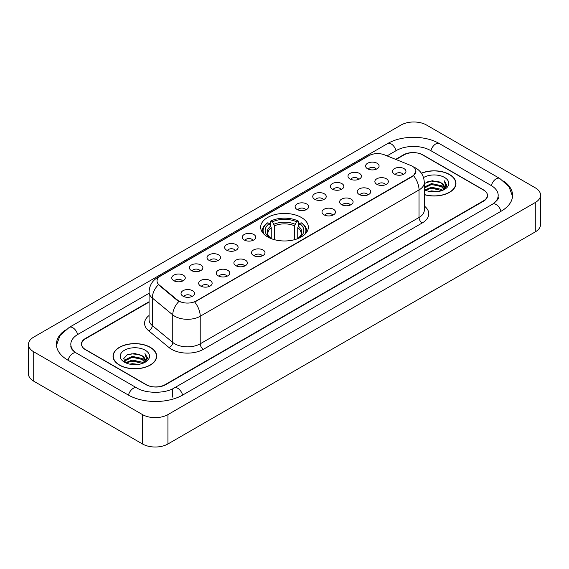 <?xml version="1.0" encoding="UTF-8"?>
<svg xmlns="http://www.w3.org/2000/svg" width="569" height="569" viewBox="0 0 569 569"><rect width="100%" height="100%" fill="white"/><g stroke="black" fill="none" stroke-linecap="round" stroke-linejoin="round"><path stroke-width="0.85" d="M301.357 217.479A23.841 13.763 0 0 0 275.375 214.492A23.841 13.763 0 0 0 260.659 227.209A23.841 13.763 0 0 0 267.643 236.939A23.841 13.763 0 0 0 293.625 239.926A23.841 13.763 0 0 0 308.341 227.209A23.841 13.763 0 0 0 301.357 217.479M349.956 178.951A6.75 3.898 180 0 1 348.612 177.848A6.75 3.898 180 0 1 350.853 173.012A6.75 3.898 180 0 1 359.494 173.445A6.75 3.898 180 0 1 360.831 177.848A6.75 3.898 180 0 1 349.956 178.951M358.676 179.356A4.047 2.34 0 0 0 357.588 178.218A4.047 2.34 0 0 0 353.598 177.628A4.047 2.34 0 0 0 350.774 179.356M332.332 189.128A6.75 3.898 180 0 1 330.994 188.026A6.75 3.898 180 0 1 333.228 183.182A6.75 3.898 180 0 1 341.877 183.616A6.75 3.898 180 0 1 343.214 188.026A6.75 3.898 180 0 1 332.332 189.128M341.051 189.527A4.047 2.34 0 0 0 339.97 188.389A4.047 2.34 0 0 0 335.98 187.798A4.047 2.34 0 0 0 333.157 189.527M314.714 199.299A6.75 3.898 180 0 1 313.377 198.197A6.75 3.898 180 0 1 315.61 193.353A6.75 3.898 180 0 1 324.259 193.787A6.75 3.898 180 0 1 325.596 198.197A6.75 3.898 180 0 1 314.714 199.299M323.434 199.705A4.047 2.34 0 0 0 322.346 198.567A4.047 2.34 0 0 0 318.363 197.969A4.047 2.34 0 0 0 315.539 199.705M297.096 209.47A6.75 3.898 180 0 1 295.759 208.368A6.75 3.898 180 0 1 297.992 203.524A6.75 3.898 180 0 1 306.634 203.965A6.75 3.898 180 0 1 307.978 208.368A6.75 3.898 180 0 1 297.096 209.47M305.816 209.876A4.047 2.34 0 0 0 304.728 208.738A4.047 2.34 0 0 0 300.738 208.147A4.047 2.34 0 0 0 297.914 209.876M244.236 239.99A6.75 3.898 180 0 1 242.899 238.888A6.75 3.898 180 0 1 245.132 234.044A6.75 3.898 180 0 1 253.774 234.478A6.75 3.898 180 0 1 255.118 238.888A6.75 3.898 180 0 1 244.236 239.99M252.956 240.395A4.047 2.34 0 0 0 251.868 239.257A4.047 2.34 0 0 0 247.878 238.66A4.047 2.34 0 0 0 245.054 240.395M226.618 250.161A6.75 3.898 180 0 1 225.274 249.058A6.75 3.898 180 0 1 227.515 244.222A6.75 3.898 180 0 1 236.156 244.656A6.75 3.898 180 0 1 237.493 249.058A6.75 3.898 180 0 1 226.618 250.161M235.338 250.566A4.047 2.34 0 0 0 234.25 249.428A4.047 2.34 0 0 0 230.26 248.838A4.047 2.34 0 0 0 227.436 250.566M208.994 260.332A6.75 3.898 180 0 1 207.657 259.229A6.75 3.898 180 0 1 209.89 254.393A6.75 3.898 180 0 1 218.539 254.827A6.75 3.898 180 0 1 219.876 259.229A6.75 3.898 180 0 1 208.994 260.332M217.714 260.737A4.047 2.34 0 0 0 216.625 259.599A4.047 2.34 0 0 0 212.642 259.009A4.047 2.34 0 0 0 209.819 260.737M191.376 270.51A6.75 3.898 180 0 1 190.039 269.407A6.75 3.898 180 0 1 192.272 264.564A6.75 3.898 180 0 1 200.914 264.998A6.75 3.898 180 0 1 202.258 269.407A6.75 3.898 180 0 1 191.376 270.51M200.096 270.908A4.047 2.34 0 0 0 199.008 269.77A4.047 2.34 0 0 0 195.018 269.18A4.047 2.34 0 0 0 192.194 270.908M173.758 280.681A6.75 3.898 180 0 1 172.414 279.578A6.75 3.898 180 0 1 174.655 274.735A6.75 3.898 180 0 1 183.296 275.168A6.75 3.898 180 0 1 184.633 279.578A6.75 3.898 180 0 1 173.758 280.681M182.478 281.086A4.047 2.34 0 0 0 181.39 279.948A4.047 2.34 0 0 0 177.4 279.351A4.047 2.34 0 0 0 174.576 281.086M367.574 168.78A6.75 3.898 180 0 1 366.237 167.677A6.75 3.898 180 0 1 368.47 162.834A6.75 3.898 180 0 1 377.112 163.275A6.75 3.898 180 0 1 378.456 167.677A6.75 3.898 180 0 1 367.574 168.78M376.294 169.185A4.047 2.34 0 0 0 375.206 168.047A4.047 2.34 0 0 0 371.216 167.457A4.047 2.34 0 0 0 368.399 169.185M376.827 184.299A6.75 3.898 180 0 1 375.49 183.197A6.75 3.898 180 0 1 377.724 178.353A6.75 3.898 180 0 1 386.372 178.787A6.75 3.898 180 0 1 387.709 183.197A6.75 3.898 180 0 1 376.827 184.299M385.547 184.697A4.047 2.34 0 0 0 384.459 183.559A4.047 2.34 0 0 0 380.476 182.969A4.047 2.34 0 0 0 377.652 184.697M359.21 194.47A6.75 3.898 180 0 1 357.873 193.368A6.75 3.898 180 0 1 360.106 188.524A6.75 3.898 180 0 1 368.748 188.958A6.75 3.898 180 0 1 370.092 193.368A6.75 3.898 180 0 1 359.21 194.47M367.93 194.875A4.047 2.34 0 0 0 366.841 193.737A4.047 2.34 0 0 0 362.851 193.14A4.047 2.34 0 0 0 360.028 194.875M341.592 204.641A6.75 3.898 180 0 1 340.248 203.538A6.75 3.898 180 0 1 342.488 198.702A6.75 3.898 180 0 1 351.13 199.136A6.75 3.898 180 0 1 352.467 203.538A6.75 3.898 180 0 1 341.592 204.641M350.312 205.046A4.047 2.34 0 0 0 349.224 203.908A4.047 2.34 0 0 0 345.234 203.318A4.047 2.34 0 0 0 342.41 205.046M323.967 214.812A6.75 3.898 180 0 1 322.63 213.709A6.75 3.898 180 0 1 324.863 208.873A6.75 3.898 180 0 1 333.512 209.307A6.75 3.898 180 0 1 334.849 213.709A6.75 3.898 180 0 1 323.967 214.812M332.687 215.217A4.047 2.34 0 0 0 331.606 214.079A4.047 2.34 0 0 0 327.616 213.489A4.047 2.34 0 0 0 324.792 215.217M253.489 255.502A6.75 3.898 180 0 1 252.152 254.4A6.75 3.898 180 0 1 254.386 249.563A6.75 3.898 180 0 1 263.034 249.997A6.75 3.898 180 0 1 264.372 254.4A6.75 3.898 180 0 1 253.489 255.502M262.209 255.908A4.047 2.34 0 0 0 261.121 254.77A4.047 2.34 0 0 0 257.138 254.179A4.047 2.34 0 0 0 254.315 255.908M235.872 265.68A6.75 3.898 180 0 1 234.535 264.578A6.75 3.898 180 0 1 236.768 259.734A6.75 3.898 180 0 1 245.41 260.168A6.75 3.898 180 0 1 246.754 264.578A6.75 3.898 180 0 1 235.872 265.68M244.592 266.079A4.047 2.34 0 0 0 243.504 264.941A4.047 2.34 0 0 0 239.513 264.35A4.047 2.34 0 0 0 236.69 266.079M218.254 275.851A6.75 3.898 180 0 1 216.91 274.749A6.75 3.898 180 0 1 219.143 269.905A6.75 3.898 180 0 1 227.792 270.339A6.75 3.898 180 0 1 229.129 274.749A6.75 3.898 180 0 1 218.254 275.851M226.967 276.257A4.047 2.34 0 0 0 225.886 275.119A4.047 2.34 0 0 0 221.896 274.521A4.047 2.34 0 0 0 219.072 276.257M200.629 286.022A6.75 3.898 180 0 1 199.292 284.92A6.75 3.898 180 0 1 201.526 280.083A6.75 3.898 180 0 1 210.174 280.517A6.75 3.898 180 0 1 211.512 284.92A6.75 3.898 180 0 1 200.629 286.022M209.349 286.427A4.047 2.34 0 0 0 208.261 285.289A4.047 2.34 0 0 0 204.278 284.699A4.047 2.34 0 0 0 201.454 286.427M183.012 296.193A6.75 3.898 180 0 1 181.675 295.098A6.75 3.898 180 0 1 183.908 290.254A6.75 3.898 180 0 1 192.55 290.688A6.75 3.898 180 0 1 193.894 295.098A6.75 3.898 180 0 1 183.012 296.193M191.732 296.598A4.047 2.34 0 0 0 190.643 295.46A4.047 2.34 0 0 0 186.653 294.87A4.047 2.34 0 0 0 183.83 296.598M394.452 174.121A6.75 3.898 180 0 1 393.108 173.019A6.75 3.898 180 0 1 395.348 168.182A6.75 3.898 180 0 1 403.99 168.616A6.75 3.898 180 0 1 405.327 173.019A6.75 3.898 180 0 1 394.452 174.121M403.172 174.527A4.047 2.34 0 0 0 402.084 173.389A4.047 2.34 0 0 0 398.094 172.798A4.047 2.34 0 0 0 395.27 174.527M410.733 165.458A12.141 7.013 180 0 1 412.354 166.248A12.141 7.013 180 0 1 415.911 171.205A12.141 7.013 180 0 1 412.354 176.162L196.085 301.022A12.141 7.013 180 0 1 177.549 300.091L159.213 284.969A12.141 7.013 180 0 1 157.016 280.951A12.141 7.013 180 0 1 160.572 275.986L368.989 155.657A12.141 7.013 180 0 1 384.544 154.875L410.733 165.458M149.071 302.096L85.563 338.761A13.492 7.788 0 0 0 81.609 344.266A13.492 7.788 0 0 0 85.563 349.779L145.991 384.665A13.492 7.788 0 0 0 165.074 384.665L483.437 200.857A13.492 7.788 0 0 0 487.391 195.352A13.492 7.788 0 0 0 483.437 189.84L423.009 154.953A13.492 7.788 0 0 0 403.926 154.953L396.024 159.512M493.7 203.474A24.289 14.026 0 0 0 498.188 195.352A24.289 14.026 0 0 0 491.068 185.437L430.641 150.55A24.289 14.026 0 0 0 396.294 150.55L387.048 155.885M149.071 293.277L77.932 334.352A24.289 14.026 0 0 0 70.812 344.266A24.289 14.026 0 0 0 75.3 352.389M142.492 414.595A17.995 10.384 0 0 0 167.933 414.595L535.28 202.514A17.995 10.384 0 0 0 540.55 195.167A17.995 10.384 0 0 0 535.28 187.82L426.508 125.024A17.995 10.384 0 0 0 401.067 125.024L33.72 337.111A17.995 10.384 0 0 0 28.45 344.451A17.995 10.384 0 0 0 33.72 351.798L142.492 414.595L142.492 443.976A17.995 10.384 0 0 0 167.933 443.976L535.28 231.889A17.995 10.384 0 0 0 540.55 224.549L540.55 195.167M28.45 344.451L28.45 373.833A17.995 10.384 0 0 0 33.72 381.18L142.492 443.976M65.364 329.984A38.685 22.333 0 0 0 56.423 344.266A38.685 22.333 0 0 0 67.754 360.063L128.181 394.95A38.685 22.333 0 0 0 182.884 394.95L501.246 211.142A38.685 22.333 0 0 0 512.577 195.352A38.685 22.333 0 0 0 503.636 181.07M424.303 194.655A21.814 12.596 0 0 0 455.954 183.417A21.814 12.596 0 0 0 449.567 174.512A21.814 12.596 0 0 0 421.38 173.196M150.287 347.296A21.814 12.596 0 0 0 126.51 344.572A21.814 12.596 0 0 0 113.046 356.201A21.814 12.596 0 0 0 119.433 365.113A21.814 12.596 0 0 0 143.21 367.837A21.814 12.596 0 0 0 156.674 356.201A21.814 12.596 0 0 0 150.287 347.296M415.911 171.205L413.535 175.672L412.354 176.525L194.719 302.004A15.74 9.09 60 0 1 200.217 316.264A17.995 10.384 180 0 1 174.775 316.264A17.995 10.384 180 0 1 172.756 314.877L152.321 298.028A17.995 10.384 180 0 1 149.071 292.075L149.071 319.614A17.995 10.384 0 0 0 152.321 325.575L172.756 342.424A17.995 10.384 0 0 0 174.775 343.811A17.995 10.384 0 0 0 200.217 343.811L419.033 217.479A17.995 10.384 0 0 0 424.303 210.132L424.303 182.592A17.995 10.384 180 0 1 419.033 189.932A15.74 9.09 -120 0 0 413.535 175.672M180.273 302.004L177.549 300.624L158.395 284.671A15.74 10.527 129.5 0 0 152.321 298.028L152.321 325.575A4.495 3.009 -50.5 0 1 148.637 330.738A22.49 12.987 180 0 1 149.071 315.496M149.071 301.726L85.4 338.484A13.492 7.788 0 0 0 81.452 343.996A13.492 7.788 0 0 0 85.4 349.501L146.468 384.758A13.492 7.788 0 0 0 165.551 384.758L483.6 201.134A13.492 7.788 0 0 0 487.548 195.629A13.492 7.788 0 0 0 483.6 190.117L422.532 154.86A13.492 7.788 0 0 0 403.449 154.86L395.654 159.363M424.303 194.513A21.586 12.468 0 0 0 455.733 183.417A21.586 12.468 0 0 0 449.41 174.605A21.586 12.468 0 0 0 421.465 173.325M429.026 191.355L431.508 190.907L438.123 191.568M431.935 191.789L435.171 191.86M424.887 189.946L431.508 187.229L441.331 189.363L442.575 190.345M425.52 190.266L431.508 188.147L441.829 190.629M424.303 187.13L431.508 183.559L441.331 185.693L443.955 188.616M424.303 188.047L431.508 184.477L441.331 186.611L443.72 189.05M442.625 190.323A10.171 5.868 0 0 0 444.311 187.087A10.171 5.868 0 0 0 441.331 182.934L444.304 187.308M424.303 189.697A14.666 8.464 0 0 0 444.51 189.406A14.666 8.464 0 0 0 444.51 177.428A14.666 8.464 0 0 0 423.521 177.578M441.331 182.934L432.276 180.7L424.303 183.51M443.621 189.875L446.644 186.006L446.743 185.103L444.225 180.736L445.698 185.615L442.789 190.252M444.225 180.736L446.736 185.274M426.167 182.201L430.882 181.056L439.168 181.81M427.845 185.302L430.882 184.726L438.863 185.387M427.845 188.979L430.882 188.403L438.863 189.064M119.59 365.021A21.586 12.468 0 0 0 143.118 367.723A21.586 12.468 0 0 0 156.447 356.201A21.586 12.468 0 0 0 150.124 347.389A21.586 12.468 0 0 0 126.595 344.686A21.586 12.468 0 0 0 113.267 356.201A21.586 12.468 0 0 0 119.59 365.021M129.746 364.139L132.228 363.691L138.836 364.352M132.648 364.573L135.891 364.651M125.607 362.738L132.228 360.021L142.051 362.154L143.296 363.129M126.24 363.058L132.228 360.938L142.542 363.413M124.789 361.984L125.038 359.885L132.228 356.35L142.051 358.477L144.675 361.407M124.732 361.72L125.038 360.803L132.228 357.268L142.051 359.402L144.441 361.841M143.345 363.107A10.171 5.868 0 0 0 145.024 359.878A10.171 5.868 0 0 0 142.051 355.725L145.017 360.099M145.23 350.219A14.666 8.464 0 0 0 124.49 350.219A14.666 8.464 0 0 0 124.49 362.19A14.666 8.464 0 0 0 145.23 362.19A14.666 8.464 0 0 0 145.23 350.219M142.051 355.725L134.803 353.498L127.292 354.793L123.672 358.641L125.728 362.83M144.341 362.666L147.364 358.797L147.463 357.887L144.939 353.52L146.411 358.406L143.509 363.043M144.939 353.52L147.456 358.065M126.887 354.992L131.595 353.847L139.889 354.594M128.558 358.093L131.595 357.517L139.583 358.178M128.558 361.77L131.595 361.187L139.583 361.856M271.249 238.653L271.249 227.664L269.329 223.589A19.339 11.167 0 0 0 269.329 237.437L268.966 237.65M270.396 225.431L270.396 221.27L271.036 220.907A21.409 12.362 0 0 1 297.964 220.907L296.492 221.754A19.339 11.167 0 0 0 272.508 221.754L274.429 225.829L274.429 239.684M294.571 239.684L294.571 225.829L296.492 221.754M264.18 234.4A21.409 12.362 0 0 1 267.857 222.742L267.217 223.105A22.312 12.881 0 0 0 262.188 231.249A22.312 12.881 0 0 0 262.245 232.138M297.964 220.907L298.604 221.27L298.604 225.431M267.857 222.742L269.329 223.589M272.508 221.754L271.036 220.907M269.329 237.437L271.093 238.589M306.755 232.138A22.312 12.881 0 0 0 306.812 231.249A22.312 12.881 0 0 0 301.783 223.105L301.143 222.742A21.409 12.362 0 0 1 304.82 234.4M300.034 237.65L299.671 237.437A19.339 11.167 0 0 0 299.671 223.589L301.143 222.742M297.907 238.589L299.671 237.437M299.671 223.589L297.751 227.664L297.751 238.653M159.213 284.969L159.213 285.503M177.549 300.091L177.549 300.624M196.085 301.022L196.085 301.385M412.354 176.162L412.354 176.525M182.613 395.106A7.198 4.154 -120 0 0 177.798 388.335A7.198 4.154 -120 0 0 174.199 387.98C165.344 393.705 145.714 393.705 136.866 387.98L76.438 353.093C75.72 352.83 72.213 350.44 71.111 347.908L70.812 346.471M128.452 395.106A7.198 4.154 -60 0 1 133.267 388.335A7.198 4.154 -60 0 1 136.866 387.98M68.024 360.22A7.198 4.154 -60 0 1 72.839 353.449A7.198 4.154 -60 0 1 76.438 353.093M56.459 345.283L60.044 335.497L69.24 327.388A7.198 4.154 60 0 1 72.839 327.744A7.198 4.154 60 0 1 77.661 334.515M69.24 327.388L387.61 143.58A7.198 4.154 60 0 1 391.202 143.936A7.198 4.154 60 0 1 396.024 150.7M387.61 143.58C401.643 135.23 425.292 135.23 439.332 143.58A7.198 4.154 120 0 0 435.733 143.936A7.198 4.154 120 0 0 430.911 150.7M512.541 196.362L508.956 186.575L499.76 178.467A7.198 4.154 120 0 0 496.161 178.822A7.198 4.154 120 0 0 491.339 185.594M500.976 211.298A7.198 4.154 -120 0 0 496.161 204.534A7.198 4.154 -120 0 0 492.562 204.179L174.199 387.98M167.933 443.976L167.933 414.595M33.72 381.18L33.72 351.798M535.28 231.889L535.28 202.514M172.706 397.155L172.706 389.075M203.396 349.316A4.495 2.596 60 0 1 200.217 343.811L200.217 316.264L419.033 189.932L419.033 217.479A4.495 2.596 60 0 0 422.212 222.984L203.396 349.316A22.49 12.987 180 0 1 171.596 349.316A22.49 12.987 180 0 1 169.071 347.588L148.637 330.738M424.303 182.592C423.997 176.12 421.152 171.269 415.775 168.04L413.499 166.93A15.74 7.376 112 0 0 413.293 166.852M159.235 276.911A15.74 9.09 -120 0 0 157.599 277.523C152.222 280.752 149.377 285.602 149.071 292.075M157.599 277.523L367.666 156.24A15.74 9.09 60 0 1 368.861 155.735M178.894 301.456A15.74 10.527 129.5 0 0 172.756 314.877L172.756 342.424A4.495 3.009 -50.5 0 1 169.071 347.588M424.303 206.014A22.49 12.987 180 0 1 422.212 222.984M271.249 227.664A16.643 9.609 0 0 0 267.857 233.475C267.402 234.328 268.404 235.943 270.858 238.319M294.571 225.829A16.643 9.609 0 0 0 274.429 225.829M270.78 226.092A17.298 9.986 0 0 0 270.78 238.262M295.041 224.257A17.298 9.986 0 0 0 273.959 224.257M298.22 238.262A17.298 9.986 0 0 0 298.22 226.092M298.142 238.319C300.596 235.95 301.598 234.336 301.143 233.475A16.643 9.609 0 0 0 297.751 227.664M498.188 197.557C499.191 198.282 497.313 200.487 492.562 204.179M439.332 143.58L499.76 178.467M367.666 156.24L370.554 154.896M455.733 185.217L455.733 183.417M156.447 358.008L156.447 356.201M124.689 361.87L124.689 361.258M113.267 358.008L113.267 356.201M262.188 232.06L262.188 231.249M306.812 232.06L306.812 231.249"/></g></svg>
